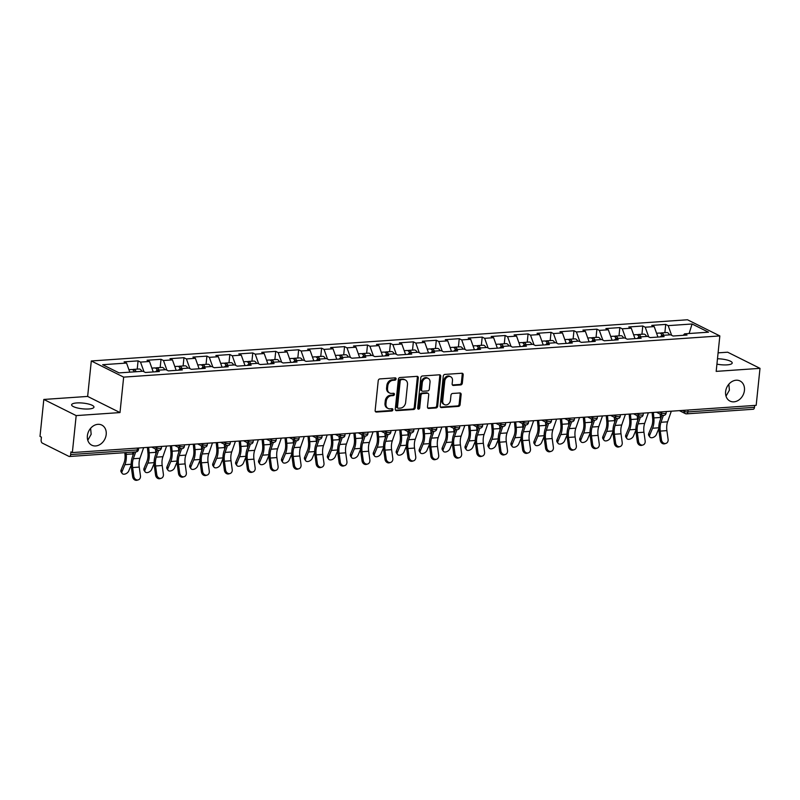 <?xml version="1.0" encoding="UTF-8"?>
<svg xmlns="http://www.w3.org/2000/svg" width="800" height="800" viewBox="0 0 800 800"><rect width="100%" height="100%" fill="white"/><g stroke="black" fill="none" stroke-linecap="round" stroke-linejoin="round"><path stroke-width="1.2" d="M87.78 440.25L91.16 434.29L90.61 428.31M106.2 434.48A11.24 8.99 -63.5 0 1 91.77 445.19A11.24 8.99 -63.5 0 1 87.38 435.78A11.24 8.99 -63.5 0 1 101.81 425.08A11.24 8.99 -63.5 0 1 106.2 434.48M726.01 396.15L729.4 390.19L728.84 384.21M744.44 390.38A11.24 8.99 -63.5 0 1 730.01 401.09A11.24 8.99 -63.5 0 1 725.61 391.68A11.24 8.99 -63.5 0 1 740.04 380.98A11.24 8.99 -63.5 0 1 744.44 390.38M396.07 378.95A1.21 0.96 116.5 0 0 395.18 377.86L379.85 378.92A1.72 1.38 116.5 0 0 378.23 380.67L375.15 410.51A1.72 1.38 116.5 0 0 376.42 412.06L391.76 411.01A1.21 0.96 116.5 0 0 392 408.68L390.01 408.82A5.52 4.41 116.5 0 1 388.1 408.45A5.52 4.41 116.5 0 1 385.94 403.84L386.2 401.35A5.52 4.41 116.5 0 1 391.37 395.73L393.35 395.59A1.21 0.96 116.5 0 0 393.59 393.27L391.61 393.41A5.52 4.41 116.5 0 1 389.69 393.04A5.52 4.41 116.5 0 1 387.53 388.42L387.79 385.94A5.52 4.41 116.5 0 1 392.96 380.32L394.94 380.18A1.21 0.96 116.5 0 0 396.07 378.95M389.69 393.04L388.75 392.57A5.52 4.41 116.5 0 1 386.59 387.95L386.85 385.47A5.52 4.41 116.5 0 1 392.02 379.84L394 379.71A1.21 0.96 116.5 0 0 395.04 377.87M375.41 411.6A1.72 1.38 116.5 0 0 375.48 411.59L390.81 410.53A1.21 0.96 116.5 0 0 391.85 408.69M388.1 408.45L387.15 407.98A5.52 4.41 116.5 0 1 385 403.37L385.26 400.88A5.52 4.41 116.5 0 1 390.42 395.26L392.41 395.12A1.21 0.96 116.5 0 0 393.44 393.28M717.48 358.77A11.24 2.87 -174.1 0 1 732.21 363.01A11.24 2.87 -174.1 0 1 727.07 364.87A11.24 2.87 -174.1 0 1 716.92 364.14M88.83 408.97A11.24 2.87 -174.1 0 1 77.3 407.94A11.24 2.87 -174.1 0 1 71.62 404.8A11.24 2.87 -174.1 0 1 76.76 402.94A11.24 2.87 -174.1 0 1 88.28 403.97A11.24 2.87 -174.1 0 1 93.97 407.11A11.24 2.87 -174.1 0 1 88.83 408.97M460.7 384.93A1.72 1.38 116.5 0 0 462.32 383.17L463.18 374.81A1.72 1.38 116.5 0 0 461.91 373.25L444.87 374.42A1.72 1.38 116.5 0 0 443.26 376.18L440.18 406.01A1.72 1.38 116.5 0 0 441.45 407.57L458.48 406.39A1.72 1.38 116.5 0 0 460.1 404.64L461.14 394.53A1.72 1.38 116.5 0 0 459.87 392.97L452.58 393.47A1.72 1.38 116.5 0 0 450.97 395.23L450.45 400.24A4.61 3.69 116.5 0 1 444.53 404.64A4.61 3.69 116.5 0 1 442.72 400.78L444.75 381.14A4.61 3.69 116.5 0 1 450.67 376.75A4.61 3.69 116.5 0 1 452.48 380.6L452.14 383.88A1.72 1.38 116.5 0 0 453.41 385.44L460.7 384.93L459.76 384.46A1.72 1.38 116.5 0 0 461.37 382.7L462.24 374.33A1.72 1.38 116.5 0 0 461.98 373.24M120 412.57L87.64 396.43L43.82 399.45L76.18 415.6L120 412.57L123.66 377.12L719.84 335.92L716.18 371.38L760 368.35L756.18 405.33L72.35 452.58L70.94 451.87L70.66 454.57L137.28 449.97L137.47 448.08M76.18 415.6L72.35 452.58M418.29 377.91A1.72 1.38 116.5 0 0 417.02 376.35L399.98 377.53A1.72 1.38 116.5 0 0 398.37 379.28L395.28 409.12A1.72 1.38 116.5 0 0 396.56 410.67L413.59 409.5A1.72 1.38 116.5 0 0 415.2 407.74L418.29 377.91L417.34 377.44A1.72 1.38 116.5 0 0 417.08 376.35M422.43 375.98L439.46 374.8A1.72 1.38 116.5 0 1 440.73 376.36L437.65 406.19A1.72 1.38 116.5 0 1 436.04 407.95L428.75 408.45A1.72 1.38 116.5 0 1 427.47 406.89L428.72 394.79A1.72 1.38 116.5 0 0 427.45 393.24L422.62 393.57A1.72 1.38 116.5 0 0 421 395.33L419.7 407.92A1.21 0.96 116.5 0 1 417.68 408.06L420.81 377.73A1.72 1.38 116.5 0 1 422.43 375.98M123.66 377.12L91.31 360.97L687.49 319.77L719.84 335.92M664.87 332.67L665.72 324.41L651.75 325.38L654.21 326.6L657.93 337.06M665.72 324.41L668.18 325.64L692.07 323.99L708.49 332.18L684.59 333.83L687.04 335.05L673.07 336.02L670.62 334.79L661.65 335.41L664.1 336.64L650.13 337.6L647.68 336.38L638.71 337L641.16 338.22L627.19 339.19L624.74 337.96L615.77 338.58L618.22 339.81L604.25 340.77L601.8 339.55L592.83 340.17L595.28 341.39L581.31 342.36L578.86 341.13L569.88 341.75L572.34 342.98L558.37 343.94L555.91 342.72L546.94 343.34L549.4 344.56L535.43 345.53L532.97 344.3L524 344.92L526.45 346.15L512.48 347.11L510.03 345.89L501.06 346.51L503.51 347.73L489.54 348.7L487.09 347.48L478.12 348.09L480.57 349.32L466.6 350.28L464.15 349.06L455.18 349.68L457.63 350.9L443.66 351.87L441.21 350.65L432.24 351.27L434.69 352.49L420.72 353.45L418.27 352.23L409.3 352.85L411.75 354.07L397.78 355.04L395.33 353.82L386.35 354.44L388.81 355.66L374.84 356.62L372.38 355.4L363.41 356.02L365.87 357.24L351.9 358.21L349.44 356.99L340.47 357.61L342.93 358.83L328.95 359.8L326.5 358.57L317.53 359.19L319.98 360.41L306.01 361.38L303.56 360.16L294.59 360.78L297.04 362L283.07 362.97L280.62 361.74L271.65 362.36L274.1 363.59L260.13 364.55L257.68 363.33L248.71 363.95L251.16 365.17L237.19 366.14L234.74 364.91L225.77 365.53L228.22 366.76L214.25 367.72L211.8 366.5L202.83 367.12L205.28 368.34L191.31 369.31L188.85 368.08L179.88 368.7L182.34 369.93L168.37 370.89L165.91 369.67L156.94 370.29L159.4 371.51L145.42 372.48L142.97 371.25L119.08 372.9L102.66 364.71L126.56 363.06L129.8 372.16M137.22 369.13L138.08 360.87L124.11 361.84L126.56 363.06M138.08 360.87L140.53 362.1L149.5 361.48L153.23 371.94M160.17 367.54L161.02 359.29L147.05 360.25L149.5 361.48M161.02 359.29L163.47 360.51L172.44 359.89L176.17 370.35M183.11 365.96L183.96 357.7L169.99 358.67L172.44 359.89M183.96 357.7L186.41 358.93L195.38 358.31L199.11 368.77M206.05 364.37L206.9 356.12L192.93 357.08L195.38 358.31M206.9 356.12L209.35 357.34L218.32 356.72L222.05 367.18M228.99 362.79L229.84 354.53L215.87 355.5L218.32 356.72M229.84 354.53L232.29 355.76L241.27 355.14L244.99 365.6M251.93 361.2L252.78 352.95L238.81 353.91L241.27 355.14M252.78 352.95L255.24 354.17L264.21 353.55L267.93 364.01M274.87 359.62L275.72 351.36L261.75 352.33L264.21 353.55M275.72 351.36L278.18 352.59L287.15 351.97L290.87 362.43M297.81 358.03L298.67 349.78L284.7 350.74L287.15 351.97M298.67 349.78L301.12 351L310.09 350.38L313.81 360.84M320.75 356.45L321.61 348.19L307.64 349.16L310.09 350.38M321.61 348.19L324.06 349.41L333.03 348.8L336.75 359.26M343.69 354.86L344.55 346.61L330.58 347.57L333.03 348.8M344.55 346.61L347 347.83L355.97 347.21L359.7 357.67M366.64 353.28L367.49 345.02L353.52 345.99L355.97 347.21M367.49 345.02L369.94 346.24L378.91 345.62L382.64 356.09M389.58 351.69L390.43 343.44L376.46 344.4L378.91 345.62M390.43 343.44L392.88 344.66L401.85 344.04L405.58 354.5M412.52 350.11L413.37 341.85L399.4 342.82L401.85 344.04M413.37 341.85L415.82 343.07L424.79 342.45L428.52 352.92M435.46 348.52L436.31 340.27L422.34 341.23L424.79 342.45M436.31 340.27L438.77 341.49L447.74 340.87L451.46 351.33M458.4 346.94L459.25 338.68L445.28 339.65L447.74 340.87M459.25 338.68L461.71 339.9L470.68 339.28L474.4 349.75M481.34 345.35L482.2 337.09L468.22 338.06L470.68 339.28M482.2 337.09L484.65 338.32L493.62 337.7L497.34 348.16M504.28 343.77L505.14 335.51L491.17 336.47L493.62 337.7M505.14 335.51L507.59 336.73L516.56 336.11L520.28 346.57M527.22 342.18L528.08 333.92L514.11 334.89L516.56 336.11M528.08 333.92L530.53 335.15L539.5 334.53L543.23 344.99M550.17 340.6L551.02 332.34L537.05 333.3L539.5 334.53M551.02 332.34L553.47 333.56L562.44 332.94L566.17 343.4M573.11 339.01L573.96 330.75L559.99 331.72L562.44 332.94M573.96 330.75L576.41 331.98L585.38 331.36L589.11 341.82M596.05 337.43L596.9 329.17L582.93 330.13L585.38 331.36M596.9 329.17L599.35 330.39L608.32 329.77L612.05 340.23M618.99 335.84L619.84 327.58L605.87 328.55L608.32 329.77M619.84 327.58L622.29 328.81L631.27 328.19L634.99 338.65M641.93 334.26L642.78 326L628.81 326.96L631.27 328.19M642.78 326L645.24 327.22L654.21 326.6M660.28 336.9L661.65 335.41M645.24 327.22L648.67 336.88M637.34 338.49L638.71 337M622.29 328.81L625.73 338.46M614.4 340.07L615.77 338.58M599.35 330.39L602.79 340.05M591.46 341.66L592.83 340.17M576.41 331.98L579.85 341.63M568.52 343.24L569.88 341.75M553.47 333.56L556.91 343.22M545.58 344.83L546.94 343.34M530.53 335.15L533.97 344.8M522.64 346.41L524 344.92M507.59 336.73L511.03 346.39M499.7 348L501.06 346.51M484.65 338.32L488.08 347.97M476.75 349.58L478.12 348.09M461.71 339.9L465.14 349.56M453.81 351.17L455.18 349.68M438.77 341.49L442.2 351.14M430.87 352.75L432.24 351.27M415.82 343.07L419.26 352.73M407.93 354.34L409.3 352.85M392.88 344.66L396.32 354.31M384.99 355.92L386.35 354.44M369.94 346.24L373.38 355.9M362.05 357.51L363.41 356.02M347 347.83L350.44 357.48M339.11 359.09L340.47 357.61M324.06 349.41L327.5 359.07M316.17 360.68L317.53 359.19M301.12 351L304.55 360.65M293.22 362.26L294.59 360.78M278.18 352.59L281.61 362.24M270.28 363.85L271.65 362.36M255.24 354.17L258.67 363.82M247.34 365.43L248.71 363.95M232.29 355.76L235.73 365.41M224.4 367.02L225.77 365.53M209.35 357.34L212.79 366.99M201.46 368.6L202.83 367.12M186.41 358.93L189.85 368.58M178.52 370.19L179.88 368.7M163.47 360.51L166.91 370.16M155.58 371.77L156.94 370.29M140.53 362.1L143.97 371.75M43.82 399.45L40 436.43L41.41 437.14L41.14 439.84A2.63 1.43 -94 0 0 42.29 443.08L68.98 456.4A2.63 1.43 -94 0 0 69.43 456.5A2.63 1.43 -94 0 0 70.66 454.57M760 368.35L727.65 352.2L718.09 352.86M754.68 405.43L754.48 407.32A2.63 1.43 86 0 1 753.25 409.25L686.63 413.85A2.63 1.43 86 0 0 687.87 411.93L754.48 407.32M87.64 396.43L91.31 360.97M683.22 335.32L684.59 333.83M668.18 325.64L671.61 335.29M692.07 323.99L689.12 333.52M395.55 410.21A1.72 1.38 116.5 0 0 395.61 410.2L412.65 409.03A1.72 1.38 116.5 0 0 414.26 407.27L417.34 377.44M401.33 379.74A1.21 0.96 116.5 0 0 400.2 380.97L397.49 407.15A1.21 0.96 116.5 0 0 398.38 408.24L400.48 408.1A5.52 4.41 116.5 0 0 405.64 402.48L407.49 384.58A5.52 4.41 116.5 0 0 405.34 379.96A5.52 4.41 116.5 0 0 403.42 379.59L400.39 379.27A1.21 0.96 116.5 0 0 399.26 380.5L400.2 380.97M397.97 408.16L397.02 407.69A1.21 0.96 116.5 0 1 396.55 406.68L399.26 380.5M405.34 379.96L404.39 379.49A5.52 4.41 116.5 0 0 402.48 379.12L403.42 379.59M400.39 379.27L402.48 379.12M427.74 407.98A1.72 1.38 116.5 0 0 427.8 407.98L435.09 407.47A1.72 1.38 116.5 0 0 436.71 405.72L439.79 375.89A1.72 1.38 116.5 0 0 439.53 374.8M428.05 393.35L427.11 392.88A1.72 1.38 116.5 0 0 426.51 392.76L421.67 393.1A1.72 1.38 116.5 0 0 420.06 394.86L418.76 407.45L419.7 407.92M417.77 408.66A1.21 0.96 116.5 0 0 418.76 407.45M430.02 382.24A4.61 3.69 116.5 0 0 428.22 378.38A4.61 3.69 116.5 0 0 422.3 382.77L421.58 389.69A1.72 1.38 116.5 0 0 422.86 391.25L427.69 390.92A1.72 1.38 116.5 0 0 429.31 389.16L430.02 382.24M428.22 378.38L427.28 377.91A4.61 3.69 116.5 0 0 421.36 382.3L422.3 382.77M422.26 391.13L421.32 390.66A1.72 1.38 116.5 0 1 420.64 389.22L421.36 382.3M452.4 384.97A1.72 1.38 116.5 0 0 452.47 384.96L459.76 384.46M450.67 376.75L449.73 376.28A4.61 3.69 116.5 0 0 443.81 380.67L444.75 381.14M444.53 404.64L443.58 404.17A4.61 3.69 116.5 0 1 441.78 400.31L443.81 380.67M440.44 407.1A1.72 1.38 116.5 0 0 440.51 407.1L457.54 405.92A1.72 1.38 116.5 0 0 459.15 404.17L460.2 394.06A1.72 1.38 116.5 0 0 459.94 392.97M126.05 452.58L126.22 454.38A14.05 7.63 86 0 1 126.21 459.34A14.05 7.63 86 0 1 124.92 464.68L122.11 471.43A3.95 2.44 145.5 0 0 122.17 473.44L121.15 471.96A3.95 2.44 -34.5 0 1 121.1 469.95L123.91 463.2A11.76 6.39 -94 0 0 124.99 458.73A11.76 6.39 -94 0 0 124.99 454.57L124.81 452.67M122.17 473.44A3.95 2.44 145.5 0 0 125.49 473.9A3.95 2.44 145.5 0 0 128.73 470.97L131.19 465.07M128.92 369.7L131.65 369.51A5.79 3.15 86 0 1 134.41 371.84M132.55 369.69A5.79 3.15 86 0 1 133.41 369.39A5.79 3.15 86 0 1 136.18 371.72M133.41 369.39L139.08 369A5.79 3.15 86 0 1 141.84 371.33M132.67 452.13L132.84 453.92A14.05 7.63 86 0 1 132.94 455.47M138.3 479.86L137.09 480.23A3.95 3.29 -107 0 1 132.63 476.68L133.83 476.31A3.95 3.29 73 0 0 138.3 479.86A3.95 3.29 73 0 0 140.45 475.85L139.24 467.09A11.76 6.39 86 0 1 139.15 462.04A11.76 6.39 86 0 1 139.96 458.28L143.66 447.65M133.83 476.31L132.63 467.55A11.76 6.39 86 0 1 132.53 462.5A11.76 6.39 86 0 1 133.34 458.74L135.71 451.92M134.14 452.02L132.27 457.4A14.05 7.63 -94 0 0 131.31 461.88A14.05 7.63 -94 0 0 131.42 467.92L132.63 476.68M148.64 447.31L149.16 452.8A14.05 7.63 86 0 1 149.15 457.76A14.05 7.63 86 0 1 147.86 463.09L145.05 469.84A3.95 2.44 145.5 0 0 145.11 471.85L144.09 470.37A3.95 2.44 -34.5 0 1 144.04 468.36L146.85 461.61A11.76 6.39 -94 0 0 147.93 457.14A11.76 6.39 -94 0 0 147.94 452.99L147.4 447.39M145.11 471.85A3.95 2.44 145.5 0 0 148.43 472.31A3.95 2.44 145.5 0 0 151.67 469.39L154.13 463.49M151.87 368.12L154.59 367.93A5.79 3.15 86 0 1 157.35 370.26M155.49 368.1A5.79 3.15 86 0 1 156.36 367.81A5.79 3.15 86 0 1 159.12 370.14M156.36 367.81L162.02 367.42A5.79 3.15 86 0 1 164.78 369.75M155.46 448.95L155.78 452.34A14.05 7.63 86 0 1 155.88 453.88M171.58 445.72L172.11 451.21A14.05 7.63 86 0 1 172.09 456.17A14.05 7.63 86 0 1 170.81 461.51L167.99 468.26A3.95 2.44 145.5 0 0 168.05 470.27L167.03 468.79A3.95 2.44 -34.5 0 1 166.98 466.78L169.79 460.03A11.76 6.39 -94 0 0 170.87 455.56A11.76 6.39 -94 0 0 170.88 451.4L170.34 445.81M168.05 470.27A3.95 2.44 145.5 0 0 171.37 470.73A3.95 2.44 145.5 0 0 174.61 467.8L177.07 461.9M174.81 366.53L177.53 366.34A5.79 3.15 86 0 1 180.29 368.67M178.43 366.52A5.79 3.15 86 0 1 179.3 366.22A5.79 3.15 86 0 1 182.06 368.55M179.3 366.22L184.96 365.83A5.79 3.15 86 0 1 187.72 368.16M178.4 447.37L178.72 450.75A14.05 7.63 86 0 1 178.82 452.3M194.52 444.14L195.05 449.62A14.05 7.63 86 0 1 195.03 454.59A14.05 7.63 86 0 1 193.75 459.92L190.94 466.67A3.95 2.44 145.5 0 0 190.99 468.68L189.97 467.2A3.95 2.44 -34.5 0 1 189.92 465.19L192.73 458.44A11.76 6.39 -94 0 0 193.81 453.97A11.76 6.39 -94 0 0 193.82 449.82L193.29 444.22M190.99 468.68A3.95 2.44 145.5 0 0 194.32 469.14A3.95 2.44 145.5 0 0 197.55 466.22L200.01 460.32M197.75 364.95L200.47 364.76A5.79 3.15 86 0 1 203.23 367.09M201.37 364.93A5.79 3.15 86 0 1 202.24 364.64A5.79 3.15 86 0 1 205 366.97M202.24 364.64L207.9 364.25A5.79 3.15 86 0 1 210.66 366.58M201.34 445.78L201.66 449.17A14.05 7.63 86 0 1 201.76 450.71M217.46 442.55L217.99 448.04A14.05 7.63 86 0 1 217.98 453A14.05 7.63 86 0 1 216.69 458.34L213.88 465.09A3.95 2.44 145.5 0 0 213.93 467.1L212.91 465.62A3.95 2.44 -34.5 0 1 212.86 463.61L215.67 456.86A11.76 6.39 -94 0 0 216.75 452.39A11.76 6.39 -94 0 0 216.76 448.23L216.23 442.64M213.93 467.1A3.95 2.44 145.5 0 0 217.26 467.56A3.95 2.44 145.5 0 0 220.49 464.63L222.95 458.73M220.69 363.36L223.41 363.17A5.79 3.15 86 0 1 226.18 365.5M224.31 363.35A5.79 3.15 86 0 1 225.18 363.05A5.79 3.15 86 0 1 227.94 365.38M225.18 363.05L230.84 362.66A5.79 3.15 86 0 1 233.6 364.99M224.28 444.2L224.61 447.58A14.05 7.63 86 0 1 224.71 449.13M240.41 440.97L240.93 446.45A14.05 7.63 86 0 1 240.92 451.42A14.05 7.63 86 0 1 239.63 456.75L236.82 463.5A3.95 2.44 145.5 0 0 236.87 465.51L235.85 464.03A3.95 2.44 -34.5 0 1 235.8 462.02L238.61 455.27A11.76 6.39 -94 0 0 239.69 450.8A11.76 6.39 -94 0 0 239.7 446.65L239.17 441.05M236.87 465.51A3.95 2.44 145.5 0 0 240.2 465.97A3.95 2.44 145.5 0 0 243.44 463.04L245.89 457.15M243.63 361.78L246.36 361.59A5.79 3.15 86 0 1 249.12 363.92M247.25 361.76A5.79 3.15 86 0 1 248.12 361.47A5.79 3.15 86 0 1 250.88 363.8M248.12 361.47L253.78 361.08A5.79 3.15 86 0 1 256.54 363.41M247.22 442.61L247.55 446A14.05 7.63 86 0 1 247.65 447.54M161.24 478.27L160.03 478.64A3.95 3.29 -107 0 1 155.57 475.09L156.78 474.72A3.95 3.29 73 0 0 161.24 478.27A3.95 3.29 73 0 0 163.39 474.26L162.19 465.51A11.76 6.39 86 0 1 162.09 460.45A11.76 6.39 86 0 1 162.9 456.7L166.6 446.07M156.78 474.72L155.57 465.97A11.76 6.39 86 0 1 155.47 460.91A11.76 6.39 86 0 1 156.28 457.15L158.66 450.31M157.28 449.86L155.21 455.81A14.05 7.63 -94 0 0 154.25 460.3A14.05 7.63 -94 0 0 154.36 466.33L155.57 475.09M184.18 476.69L182.97 477.05A3.95 3.29 -107 0 1 178.51 473.51L179.72 473.14A3.95 3.29 73 0 0 184.18 476.69A3.95 3.29 73 0 0 186.34 472.68L185.13 463.92A11.76 6.39 86 0 1 185.03 458.87A11.76 6.39 86 0 1 185.84 455.11L189.54 444.48M179.72 473.14L178.51 464.38A11.76 6.39 86 0 1 178.41 459.33A11.76 6.39 86 0 1 179.22 455.57L181.6 448.72M180.22 448.28L178.15 454.23A14.05 7.63 -94 0 0 177.19 458.71A14.05 7.63 -94 0 0 177.3 464.75L178.51 473.51M207.12 475.1L205.91 475.47A3.95 3.29 -107 0 1 201.45 471.92L202.66 471.55A3.95 3.29 73 0 0 207.12 475.1A3.95 3.29 73 0 0 209.28 471.09L208.07 462.34A11.76 6.39 86 0 1 207.97 457.28A11.76 6.39 86 0 1 208.78 453.53L212.48 442.9M202.66 471.55L201.45 462.8A11.76 6.39 86 0 1 201.35 457.74A11.76 6.39 86 0 1 202.16 453.98L204.55 447.14M203.16 446.69L201.09 452.64A14.05 7.63 -94 0 0 200.13 457.13A14.05 7.63 -94 0 0 200.24 463.16L201.45 471.92M230.06 473.52L228.85 473.88A3.95 3.29 -107 0 1 224.39 470.33L225.6 469.97A3.95 3.29 73 0 0 230.06 473.52A3.95 3.29 73 0 0 232.22 469.51L231.01 460.75A11.76 6.39 86 0 1 230.91 455.7A11.76 6.39 86 0 1 231.72 451.94L235.42 441.31M225.6 469.97L224.39 461.21A11.76 6.39 86 0 1 224.3 456.16A11.76 6.39 86 0 1 225.1 452.4L227.49 445.55M226.11 445.11L224.03 451.06A14.05 7.63 -94 0 0 223.07 455.54A14.05 7.63 -94 0 0 223.18 461.58L224.39 470.33M253 471.93L251.8 472.3A3.95 3.29 -107 0 1 247.33 468.75L248.54 468.38A3.95 3.29 73 0 0 253 471.93A3.95 3.29 73 0 0 255.16 467.92L253.95 459.17A11.76 6.39 86 0 1 253.86 454.11A11.76 6.39 86 0 1 254.66 450.36L258.36 439.73M248.54 468.38L247.33 459.62A11.76 6.39 86 0 1 247.24 454.57A11.76 6.39 86 0 1 248.05 450.81L250.43 443.97M249.05 443.52L246.98 449.47A14.05 7.63 -94 0 0 246.01 453.96A14.05 7.63 -94 0 0 246.12 459.99L247.33 468.75M263.35 439.38L263.87 444.87A14.05 7.63 86 0 1 263.86 449.83A14.05 7.63 86 0 1 262.57 455.17L259.76 461.92A3.95 2.44 145.5 0 0 259.81 463.93L258.8 462.45A3.95 2.44 -34.5 0 1 258.74 460.44L261.55 453.69A11.76 6.39 -94 0 0 262.63 449.22A11.76 6.39 -94 0 0 262.64 445.06L262.11 439.47M259.81 463.93A3.95 2.44 145.5 0 0 263.14 464.39A3.95 2.44 145.5 0 0 266.38 461.46L268.83 455.56M266.57 360.19L269.3 360A5.79 3.15 86 0 1 272.06 362.33M270.19 360.18A5.79 3.15 86 0 1 271.06 359.88A5.79 3.15 86 0 1 273.82 362.21M271.06 359.88L276.72 359.49A5.79 3.15 86 0 1 279.48 361.82M270.17 441.03L270.49 444.41A14.05 7.63 86 0 1 270.59 445.96M275.94 470.35L274.74 470.71A3.95 3.29 -107 0 1 270.27 467.16L271.48 466.8A3.95 3.29 73 0 0 275.94 470.35A3.95 3.29 73 0 0 278.1 466.34L276.89 457.58A11.76 6.39 86 0 1 276.8 452.53A11.76 6.39 86 0 1 277.6 448.77L281.3 438.14M271.48 466.8L270.27 458.04A11.76 6.39 86 0 1 270.18 452.99A11.76 6.39 86 0 1 270.99 449.23L273.37 442.38M271.99 441.94L269.92 447.89A14.05 7.63 -94 0 0 268.95 452.37A14.05 7.63 -94 0 0 269.07 458.41L270.27 467.16M286.29 437.8L286.81 443.28A14.05 7.63 86 0 1 286.8 448.25A14.05 7.63 86 0 1 285.51 453.58L282.7 460.33A3.95 2.44 145.5 0 0 282.75 462.34L281.74 460.86A3.95 2.44 -34.5 0 1 281.68 458.85L284.49 452.1A11.76 6.39 -94 0 0 285.57 447.63A11.76 6.39 -94 0 0 285.58 443.48L285.05 437.88M282.75 462.34A3.95 2.44 145.5 0 0 286.08 462.8A3.95 2.44 145.5 0 0 289.32 459.87L291.77 453.98M289.51 358.61L292.24 358.42A5.79 3.15 86 0 1 295 360.75M293.14 358.59A5.79 3.15 86 0 1 294 358.3A5.79 3.15 86 0 1 296.76 360.63M294 358.3L299.66 357.91A5.79 3.15 86 0 1 302.43 360.23M293.11 439.44L293.43 442.83A14.05 7.63 86 0 1 293.53 444.37M298.89 468.76L297.68 469.13A3.95 3.29 -107 0 1 293.22 465.58L294.42 465.21A3.95 3.29 73 0 0 298.89 468.76A3.95 3.29 73 0 0 301.04 464.75L299.83 456A11.76 6.39 86 0 1 299.74 450.94A11.76 6.39 86 0 1 300.55 447.19L304.25 436.56M294.42 465.21L293.21 456.45A11.76 6.39 86 0 1 293.12 451.4A11.76 6.39 86 0 1 293.93 447.64L296.31 440.8M294.93 440.35L292.86 446.3A14.05 7.63 -94 0 0 291.89 450.79A14.05 7.63 -94 0 0 292.01 456.82L293.22 465.58M309.23 436.21L309.75 441.7A14.05 7.63 86 0 1 309.74 446.66A14.05 7.63 86 0 1 308.45 452L305.64 458.75A3.95 2.44 145.5 0 0 305.69 460.76L304.68 459.28A3.95 2.44 -34.5 0 1 304.62 457.27L307.44 450.52A11.76 6.39 -94 0 0 308.51 446.05A11.76 6.39 -94 0 0 308.52 441.89L307.99 436.3M305.69 460.76A3.95 2.44 145.5 0 0 309.02 461.22A3.95 2.44 145.5 0 0 312.26 458.29L314.72 452.39M312.45 357.02L315.18 356.83A5.79 3.15 86 0 1 317.94 359.16M316.08 357.01A5.79 3.15 86 0 1 316.94 356.71A5.79 3.15 86 0 1 319.71 359.04M316.94 356.71L322.61 356.32A5.79 3.15 86 0 1 325.37 358.65M316.05 437.86L316.37 441.24A14.05 7.63 86 0 1 316.47 442.79M321.83 467.18L320.62 467.54A3.95 3.29 -107 0 1 316.16 463.99L317.36 463.63A3.95 3.29 73 0 0 321.83 467.18A3.95 3.29 73 0 0 323.98 463.17L322.77 454.41A11.76 6.39 86 0 1 322.68 449.36A11.76 6.39 86 0 1 323.49 445.6L327.19 434.97M317.36 463.63L316.16 454.87A11.76 6.39 86 0 1 316.06 449.81A11.76 6.39 86 0 1 316.87 446.06L319.25 439.21M317.87 438.77L315.8 444.72A14.05 7.63 -94 0 0 314.83 449.2A14.05 7.63 -94 0 0 314.95 455.24L316.16 463.99M332.17 434.63L332.69 440.11A14.05 7.63 86 0 1 332.68 445.08A14.05 7.63 86 0 1 331.39 450.41L328.58 457.16A3.95 2.44 145.5 0 0 328.64 459.17L327.62 457.69A3.95 2.44 -34.5 0 1 327.57 455.68L330.38 448.93A11.76 6.39 -94 0 0 331.46 444.46A11.76 6.39 -94 0 0 331.47 440.31L330.93 434.71M328.64 459.17A3.95 2.44 145.5 0 0 331.96 459.63A3.95 2.44 145.5 0 0 335.2 456.7L337.66 450.81M335.39 355.44L338.12 355.25A5.79 3.15 86 0 1 340.88 357.58M339.02 355.42A5.79 3.15 86 0 1 339.88 355.13A5.79 3.15 86 0 1 342.65 357.46M339.88 355.13L345.55 354.74A5.79 3.15 86 0 1 348.31 357.06M338.99 436.27L339.31 439.66A14.05 7.63 86 0 1 339.41 441.2M344.77 465.59L343.56 465.96A3.95 3.29 -107 0 1 339.1 462.41L340.31 462.04A3.95 3.29 73 0 0 344.77 465.59A3.95 3.29 73 0 0 346.92 461.58L345.71 452.83A11.76 6.39 86 0 1 345.62 447.77A11.76 6.39 86 0 1 346.43 444.02L350.13 433.39M340.31 462.04L339.1 453.28A11.76 6.39 86 0 1 339 448.23A11.76 6.39 86 0 1 339.81 444.47L342.19 437.63M340.81 437.18L338.74 443.13A14.05 7.63 -94 0 0 337.78 447.62A14.05 7.63 -94 0 0 337.89 453.65L339.1 462.41M355.11 433.04L355.63 438.53A14.05 7.63 86 0 1 355.62 443.49A14.05 7.63 86 0 1 354.33 448.83L351.52 455.58A3.95 2.44 145.5 0 0 351.58 457.59L350.56 456.11A3.95 2.44 -34.5 0 1 350.51 454.1L353.32 447.35A11.76 6.39 -94 0 0 354.4 442.88A11.76 6.39 -94 0 0 354.41 438.72L353.87 433.13M351.58 457.59A3.95 2.44 145.5 0 0 354.9 458.05A3.95 2.44 145.5 0 0 358.14 455.12L360.6 449.22M358.34 353.85L361.06 353.66A5.79 3.15 86 0 1 363.82 355.99M361.96 353.84A5.79 3.15 86 0 1 362.83 353.54A5.79 3.15 86 0 1 365.59 355.87M362.83 353.54L368.49 353.15A5.79 3.15 86 0 1 371.25 355.48M361.93 434.69L362.25 438.07A14.05 7.63 86 0 1 362.35 439.62M367.71 464L366.5 464.37A3.95 3.29 -107 0 1 362.04 460.82L363.25 460.46A3.95 3.29 73 0 0 367.71 464A3.95 3.29 73 0 0 369.86 460L368.66 451.24A11.76 6.39 86 0 1 368.56 446.19A11.76 6.39 86 0 1 369.37 442.43L373.07 431.8M363.25 460.46L362.04 451.7A11.76 6.39 86 0 1 361.94 446.64A11.76 6.39 86 0 1 362.75 442.89L365.13 436.04M363.75 435.6L361.68 441.55A14.05 7.63 -94 0 0 360.72 446.03A14.05 7.63 -94 0 0 360.83 452.07L362.04 460.82M378.05 431.46L378.58 436.94A14.05 7.63 86 0 1 378.56 441.91A14.05 7.63 86 0 1 377.28 447.24L374.47 453.99A3.95 2.44 145.5 0 0 374.52 456L373.5 454.52A3.95 2.44 -34.5 0 1 373.45 452.51L376.26 445.76A11.76 6.39 -94 0 0 377.34 441.29A11.76 6.39 -94 0 0 377.35 437.14L376.81 431.54M374.52 456A3.95 2.44 145.5 0 0 377.85 456.46A3.95 2.44 145.5 0 0 381.08 453.53L383.54 447.64M381.28 352.27L384 352.08A5.79 3.15 86 0 1 386.76 354.41M384.9 352.25A5.79 3.15 86 0 1 385.77 351.96A5.79 3.15 86 0 1 388.53 354.29M385.77 351.96L391.43 351.56A5.79 3.15 86 0 1 394.19 353.89M384.87 433.1L385.19 436.49A14.05 7.63 86 0 1 385.29 438.03M390.65 462.42L389.44 462.79A3.95 3.29 -107 0 1 384.98 459.24L386.19 458.87A3.95 3.29 73 0 0 390.65 462.42A3.95 3.29 73 0 0 392.81 458.41L391.6 449.66A11.76 6.39 86 0 1 391.5 444.6A11.76 6.39 86 0 1 392.31 440.84L396.01 430.22M386.19 458.87L384.98 450.11A11.76 6.39 86 0 1 384.88 445.06A11.76 6.39 86 0 1 385.69 441.3L388.08 434.46M386.69 434.01L384.62 439.96A14.05 7.63 -94 0 0 383.66 444.45A14.05 7.63 -94 0 0 383.77 450.48L384.98 459.24M400.99 429.87L401.52 435.36A14.05 7.63 86 0 1 401.51 440.32A14.05 7.63 86 0 1 400.22 445.66L397.41 452.41A3.95 2.44 145.5 0 0 397.46 454.42L396.44 452.94A3.95 2.44 -34.5 0 1 396.39 450.93L399.2 444.18A11.76 6.39 -94 0 0 400.28 439.71A11.76 6.39 -94 0 0 400.29 435.55L399.76 429.96M397.46 454.42A3.95 2.44 145.5 0 0 400.79 454.88A3.95 2.44 145.5 0 0 404.02 451.95L406.48 446.05M404.22 350.68L406.94 350.49A5.79 3.15 86 0 1 409.71 352.82M407.84 350.66A5.79 3.15 86 0 1 408.71 350.37A5.79 3.15 86 0 1 411.47 352.7M408.71 350.37L414.37 349.98A5.79 3.15 86 0 1 417.13 352.31M407.81 431.52L408.14 434.9A14.05 7.63 86 0 1 408.24 436.45M413.59 460.83L412.38 461.2A3.95 3.29 -107 0 1 407.92 457.65L409.13 457.28A3.95 3.29 73 0 0 413.59 460.83A3.95 3.29 73 0 0 415.75 456.83L414.54 448.07A11.76 6.39 86 0 1 414.44 443.02A11.76 6.39 86 0 1 415.25 439.26L418.95 428.63M409.13 457.28L407.92 448.53A11.76 6.39 86 0 1 407.83 443.47A11.76 6.39 86 0 1 408.63 439.72L411.02 432.87M409.64 432.43L407.56 438.38A14.05 7.63 -94 0 0 406.6 442.86A14.05 7.63 -94 0 0 406.71 448.9L407.92 457.65M423.94 428.29L424.46 433.77A14.05 7.63 86 0 1 424.45 438.74A14.05 7.63 86 0 1 423.16 444.07L420.35 450.82A3.95 2.44 145.5 0 0 420.4 452.83L419.38 451.35A3.95 2.44 -34.5 0 1 419.33 449.34L422.14 442.59A11.76 6.39 -94 0 0 423.22 438.12A11.76 6.39 -94 0 0 423.23 433.97L422.7 428.37M420.4 452.83A3.95 2.44 145.5 0 0 423.73 453.29A3.95 2.44 145.5 0 0 426.97 450.36L429.42 444.47M427.16 349.1L429.88 348.91A5.79 3.15 86 0 1 432.65 351.24M430.78 349.08A5.79 3.15 86 0 1 431.65 348.79A5.79 3.15 86 0 1 434.41 351.11M431.65 348.79L437.31 348.39A5.79 3.15 86 0 1 440.07 350.72M430.75 429.93L431.08 433.32A14.05 7.63 86 0 1 431.18 434.86M436.53 459.25L435.33 459.62A3.95 3.29 -107 0 1 430.86 456.07L432.07 455.7A3.95 3.29 73 0 0 436.53 459.25A3.95 3.29 73 0 0 438.69 455.24L437.48 446.49A11.76 6.39 86 0 1 437.38 441.43A11.76 6.39 86 0 1 438.19 437.67L441.89 427.04M432.07 455.7L430.86 446.94A11.76 6.39 86 0 1 430.77 441.89A11.76 6.39 86 0 1 431.57 438.13L433.96 431.29M432.58 430.84L430.51 436.79A14.05 7.63 -94 0 0 429.54 441.28A14.05 7.63 -94 0 0 429.65 447.31L430.86 456.07M446.88 426.7L447.4 432.19A14.05 7.63 86 0 1 447.39 437.15A14.05 7.63 86 0 1 446.1 442.49L443.29 449.24A3.95 2.44 145.5 0 0 443.34 451.25L442.33 449.77A3.95 2.44 -34.5 0 1 442.27 447.76L445.08 441.01A11.76 6.39 -94 0 0 446.16 436.54A11.76 6.39 -94 0 0 446.17 432.38L445.64 426.79M443.34 451.25A3.95 2.44 145.5 0 0 446.67 451.71A3.95 2.44 145.5 0 0 449.91 448.78L452.36 442.88M450.1 347.51L452.83 347.32A5.79 3.15 86 0 1 455.59 349.65M453.72 347.49A5.79 3.15 86 0 1 454.59 347.2A5.79 3.15 86 0 1 457.35 349.53M454.59 347.2L460.25 346.81A5.79 3.15 86 0 1 463.01 349.14M453.69 428.35L454.02 431.73A14.05 7.63 86 0 1 454.12 433.28M459.47 457.66L458.27 458.03A3.95 3.29 -107 0 1 453.8 454.48L455.01 454.11A3.95 3.29 73 0 0 459.47 457.66A3.95 3.29 73 0 0 461.63 453.66L460.42 444.9A11.76 6.39 86 0 1 460.33 439.85A11.76 6.39 86 0 1 461.13 436.09L464.83 425.46M455.01 454.11L453.8 445.36A11.76 6.39 86 0 1 453.71 440.3A11.76 6.39 86 0 1 454.52 436.55L456.9 429.7M455.52 429.26L453.45 435.21A14.05 7.63 -94 0 0 452.48 439.69A14.05 7.63 -94 0 0 452.6 445.73L453.8 454.48M469.82 425.12L470.34 430.6A14.05 7.63 86 0 1 470.33 435.56A14.05 7.63 86 0 1 469.04 440.9L466.23 447.65A3.95 2.44 145.5 0 0 466.28 449.66L465.27 448.18A3.95 2.44 -34.5 0 1 465.21 446.17L468.02 439.42A11.76 6.39 -94 0 0 469.1 434.95A11.76 6.39 -94 0 0 469.11 430.8L468.58 425.2M466.28 449.66A3.95 2.44 145.5 0 0 469.61 450.12A3.95 2.44 145.5 0 0 472.85 447.19L475.3 441.29M473.04 345.93L475.77 345.74A5.79 3.15 86 0 1 478.53 348.07M476.67 345.91A5.79 3.15 86 0 1 477.53 345.62A5.79 3.15 86 0 1 480.29 347.94M477.53 345.62L483.19 345.22A5.79 3.15 86 0 1 485.96 347.55M476.64 426.76L476.96 430.15A14.05 7.63 86 0 1 477.06 431.69M482.42 456.08L481.21 456.45A3.95 3.29 -107 0 1 476.75 452.9L477.95 452.53A3.95 3.29 73 0 0 482.42 456.08A3.95 3.29 73 0 0 484.57 452.07L483.36 443.32A11.76 6.39 86 0 1 483.27 438.26A11.76 6.39 86 0 1 484.07 434.5L487.78 423.87M477.95 452.53L476.74 443.77A11.76 6.39 86 0 1 476.65 438.72A11.76 6.39 86 0 1 477.46 434.96L479.84 428.12M478.46 427.67L476.39 433.62A14.05 7.63 -94 0 0 475.42 438.11A14.05 7.63 -94 0 0 475.54 444.14L476.75 452.9M492.76 423.53L493.28 429.02A14.05 7.63 86 0 1 493.27 433.98A14.05 7.63 86 0 1 491.98 439.32L489.17 446.07A3.95 2.44 145.5 0 0 489.22 448.07L488.21 446.6A3.95 2.44 -34.5 0 1 488.15 444.59L490.97 437.84A11.76 6.39 -94 0 0 492.04 433.37A11.76 6.39 -94 0 0 492.05 429.21L491.52 423.62M489.22 448.07A3.95 2.44 145.5 0 0 492.55 448.54A3.95 2.44 145.5 0 0 495.79 445.61L498.24 439.71M495.98 344.34L498.71 344.15A5.79 3.15 86 0 1 501.47 346.48M499.61 344.32A5.79 3.15 86 0 1 500.47 344.03A5.79 3.15 86 0 1 503.24 346.36M500.47 344.03L506.13 343.64A5.79 3.15 86 0 1 508.9 345.97M499.58 425.18L499.9 428.56A14.05 7.63 86 0 1 500 430.11M505.36 454.49L504.15 454.86A3.95 3.29 -107 0 1 499.69 451.31L500.89 450.94A3.95 3.29 73 0 0 505.36 454.49A3.95 3.29 73 0 0 507.51 450.49L506.3 441.73A11.76 6.39 86 0 1 506.21 436.68A11.76 6.39 86 0 1 507.02 432.92L510.72 422.29M500.89 450.94L499.69 442.19A11.76 6.39 86 0 1 499.59 437.13A11.76 6.39 86 0 1 500.4 433.38L502.78 426.53M501.4 426.09L499.33 432.04A14.05 7.63 -94 0 0 498.36 436.52A14.05 7.63 -94 0 0 498.48 442.56L499.69 451.31M515.7 421.94L516.22 427.43A14.05 7.63 86 0 1 516.21 432.39A14.05 7.63 86 0 1 514.92 437.73L512.11 444.48A3.95 2.44 145.5 0 0 512.17 446.49L511.15 445.01A3.95 2.44 -34.5 0 1 511.1 443L513.91 436.25A11.76 6.39 -94 0 0 514.99 431.78A11.76 6.39 -94 0 0 515 427.63L514.46 422.03M512.17 446.49A3.95 2.44 145.5 0 0 515.49 446.95A3.95 2.44 145.5 0 0 518.73 444.02L521.19 438.12M518.92 342.76L521.65 342.57A5.79 3.15 86 0 1 524.41 344.9M522.55 342.74A5.79 3.15 86 0 1 523.41 342.45A5.79 3.15 86 0 1 526.18 344.77M523.41 342.45L529.08 342.05A5.79 3.15 86 0 1 531.84 344.38M522.52 423.59L522.84 426.98A14.05 7.63 86 0 1 522.94 428.52M528.3 452.91L527.09 453.28A3.95 3.29 -107 0 1 522.63 449.73L523.84 449.36A3.95 3.29 73 0 0 528.3 452.91A3.95 3.29 73 0 0 530.45 448.9L529.24 440.15A11.76 6.39 86 0 1 529.15 435.09A11.76 6.39 86 0 1 529.96 431.33L533.66 420.7M523.84 449.36L522.63 440.6A11.76 6.39 86 0 1 522.53 435.55A11.76 6.39 86 0 1 523.34 431.79L525.72 424.95M524.34 424.5L522.27 430.45A14.05 7.63 -94 0 0 521.31 434.94A14.05 7.63 -94 0 0 521.42 440.97L522.63 449.73M538.64 420.36L539.16 425.85A14.05 7.63 86 0 1 539.15 430.81A14.05 7.63 86 0 1 537.86 436.14L535.05 442.89A3.95 2.44 145.5 0 0 535.11 444.9L534.09 443.43A3.95 2.44 -34.5 0 1 534.04 441.42L536.85 434.67A11.76 6.39 -94 0 0 537.93 430.2A11.76 6.39 -94 0 0 537.94 426.04L537.4 420.45M535.11 444.9A3.95 2.44 145.5 0 0 538.43 445.37A3.95 2.44 145.5 0 0 541.67 442.44L544.13 436.54M541.87 341.17L544.59 340.98A5.79 3.15 86 0 1 547.35 343.31M545.49 341.15A5.79 3.15 86 0 1 546.36 340.86A5.79 3.15 86 0 1 549.12 343.19M546.36 340.86L552.02 340.47A5.79 3.15 86 0 1 554.78 342.8M545.46 422.01L545.78 425.39A14.05 7.63 86 0 1 545.88 426.94M551.24 451.32L550.03 451.69A3.95 3.29 -107 0 1 545.57 448.14L546.78 447.77A3.95 3.29 73 0 0 551.24 451.32A3.95 3.29 73 0 0 553.39 447.32L552.19 438.56A11.76 6.39 86 0 1 552.09 433.51A11.76 6.39 86 0 1 552.9 429.75L556.6 419.12M546.78 447.77L545.57 439.02A11.76 6.39 86 0 1 545.47 433.96A11.76 6.39 86 0 1 546.28 430.21L548.66 423.36M547.28 422.92L545.21 428.86A14.05 7.63 -94 0 0 544.25 433.35A14.05 7.63 -94 0 0 544.36 439.39L545.57 448.14M561.58 418.77L562.11 424.26A14.05 7.63 86 0 1 562.09 429.22A14.05 7.63 86 0 1 560.81 434.56L557.99 441.31A3.95 2.44 145.5 0 0 558.05 443.32L557.03 441.84A3.95 2.44 -34.5 0 1 556.98 439.83L559.79 433.08A11.76 6.39 -94 0 0 560.87 428.61A11.76 6.39 -94 0 0 560.88 424.46L560.34 418.86M558.05 443.32A3.95 2.44 145.5 0 0 561.38 443.78A3.95 2.44 145.5 0 0 564.61 440.85L567.07 434.95M564.81 339.59L567.53 339.4A5.79 3.15 86 0 1 570.29 341.73M568.43 339.57A5.79 3.15 86 0 1 569.3 339.27A5.79 3.15 86 0 1 572.06 341.6M569.3 339.27L574.96 338.88A5.79 3.15 86 0 1 577.72 341.21M568.4 420.42L568.72 423.8A14.05 7.63 86 0 1 568.82 425.35M574.18 449.74L572.97 450.11A3.95 3.29 -107 0 1 568.51 446.56L569.72 446.19A3.95 3.29 73 0 0 574.18 449.74A3.95 3.29 73 0 0 576.34 445.73L575.13 436.98A11.76 6.39 86 0 1 575.03 431.92A11.76 6.39 86 0 1 575.84 428.16L579.54 417.53M569.72 446.19L568.51 437.43A11.76 6.39 86 0 1 568.41 432.38A11.76 6.39 86 0 1 569.22 428.62L571.6 421.78M570.22 421.33L568.15 427.28A14.05 7.63 -94 0 0 567.19 431.77A14.05 7.63 -94 0 0 567.3 437.8L568.51 446.56M584.52 417.19L585.05 422.68A14.05 7.63 86 0 1 585.04 427.64A14.05 7.63 86 0 1 583.75 432.97L580.94 439.72A3.95 2.44 145.5 0 0 580.99 441.73L579.97 440.26A3.95 2.44 -34.5 0 1 579.92 438.25L582.73 431.5A11.76 6.39 -94 0 0 583.81 427.03A11.76 6.39 -94 0 0 583.82 422.87L583.29 417.28M580.99 441.73A3.95 2.44 145.5 0 0 584.32 442.2A3.95 2.44 145.5 0 0 587.55 439.27L590.01 433.37M587.75 338L590.47 337.81A5.79 3.15 86 0 1 593.24 340.14M591.37 337.98A5.79 3.15 86 0 1 592.24 337.69A5.79 3.15 86 0 1 595 340.02M592.24 337.69L597.9 337.3A5.79 3.15 86 0 1 600.66 339.63M591.34 418.84L591.66 422.22A14.05 7.63 86 0 1 591.77 423.77M597.12 448.15L595.91 448.52A3.95 3.29 -107 0 1 591.45 444.97L592.66 444.6A3.95 3.29 73 0 0 597.12 448.15A3.95 3.29 73 0 0 599.28 444.15L598.07 435.39A11.76 6.39 86 0 1 597.97 430.34A11.76 6.39 86 0 1 598.78 426.58L602.48 415.95M592.66 444.6L591.45 435.85A11.76 6.39 86 0 1 591.36 430.79A11.76 6.39 86 0 1 592.16 427.04L594.55 420.19M593.16 419.75L591.09 425.69A14.05 7.63 -94 0 0 590.13 430.18A14.05 7.63 -94 0 0 590.24 436.22L591.45 444.97M607.47 415.6L607.99 421.09A14.05 7.63 86 0 1 607.98 426.05A14.05 7.63 86 0 1 606.69 431.39L603.88 438.14A3.95 2.44 145.5 0 0 603.93 440.15L602.91 438.67A3.95 2.44 -34.5 0 1 602.86 436.66L605.67 429.91A11.76 6.39 -94 0 0 606.75 425.44A11.76 6.39 -94 0 0 606.76 421.29L606.23 415.69M603.93 440.15A3.95 2.44 145.5 0 0 607.26 440.61A3.95 2.44 145.5 0 0 610.49 437.68L612.95 431.78M610.69 336.41L613.41 336.23A5.79 3.15 86 0 1 616.18 338.56M614.31 336.4A5.79 3.15 86 0 1 615.18 336.1A5.79 3.15 86 0 1 617.94 338.43M615.18 336.1L620.84 335.71A5.79 3.15 86 0 1 623.6 338.04M614.28 417.25L614.61 420.63A14.05 7.63 86 0 1 614.71 422.18M620.06 446.57L618.85 446.94A3.95 3.29 -107 0 1 614.39 443.39L615.6 443.02A3.95 3.29 73 0 0 620.06 446.57A3.95 3.29 73 0 0 622.22 442.56L621.01 433.8A11.76 6.39 86 0 1 620.91 428.75A11.76 6.39 86 0 1 621.72 424.99L625.42 414.36M615.6 443.02L614.39 434.26A11.76 6.39 86 0 1 614.3 429.21A11.76 6.39 86 0 1 615.1 425.45L617.49 418.61M616.11 418.16L614.03 424.11A14.05 7.63 -94 0 0 613.07 428.6A14.05 7.63 -94 0 0 613.18 434.63L614.39 443.39M630.41 414.02L630.93 419.51A14.05 7.63 86 0 1 630.92 424.47A14.05 7.63 86 0 1 629.63 429.8L626.82 436.55A3.95 2.44 145.5 0 0 626.87 438.56L625.85 437.08A3.95 2.44 -34.5 0 1 625.8 435.08L628.61 428.33A11.76 6.39 -94 0 0 629.69 423.86A11.76 6.39 -94 0 0 629.7 419.7L629.17 414.1M626.87 438.56A3.95 2.44 145.5 0 0 630.2 439.03A3.95 2.44 145.5 0 0 633.44 436.1L635.89 430.2M633.63 334.83L636.36 334.64A5.79 3.15 86 0 1 639.12 336.97M637.25 334.81A5.79 3.15 86 0 1 638.12 334.52A5.79 3.15 86 0 1 640.88 336.85M638.12 334.52L643.78 334.13A5.79 3.15 86 0 1 646.54 336.46M637.22 415.67L637.55 419.05A14.05 7.63 86 0 1 637.65 420.6M643 444.98L641.8 445.35A3.95 3.29 -107 0 1 637.33 441.8L638.54 441.43A3.95 3.29 73 0 0 643 444.98A3.95 3.29 73 0 0 645.16 440.98L643.95 432.22A11.76 6.39 86 0 1 643.86 427.17A11.76 6.39 86 0 1 644.66 423.41L648.36 412.78M638.54 441.43L637.33 432.68A11.76 6.39 86 0 1 637.24 427.62A11.76 6.39 86 0 1 638.05 423.87L640.43 417.02M639.05 416.58L636.98 422.52A14.05 7.63 -94 0 0 636.01 427.01A14.05 7.63 -94 0 0 636.12 433.05L637.33 441.8M653.35 412.43L653.87 417.92A14.05 7.63 86 0 1 653.86 422.88A14.05 7.63 86 0 1 652.57 428.22L649.76 434.97A3.95 2.44 145.5 0 0 649.81 436.98L648.8 435.5A3.95 2.44 -34.5 0 1 648.74 433.49L651.55 426.74A11.76 6.39 -94 0 0 652.63 422.27A11.76 6.39 -94 0 0 652.64 418.12L652.11 412.52M649.81 436.98A3.95 2.44 145.5 0 0 653.14 437.44A3.95 2.44 145.5 0 0 656.38 434.51L658.83 428.61M656.57 333.24L659.3 333.06A5.79 3.15 86 0 1 662.06 335.39M660.2 333.23A5.79 3.15 86 0 1 661.06 332.93A5.79 3.15 86 0 1 663.82 335.26M661.06 332.93L666.72 332.54A5.79 3.15 86 0 1 669.49 334.87M660.17 414.08L660.49 417.46A14.05 7.63 86 0 1 660.59 419.01M665.94 443.4L664.74 443.77A3.95 3.29 -107 0 1 660.27 440.22L661.48 439.85A3.95 3.29 73 0 0 665.94 443.4A3.95 3.29 73 0 0 668.1 439.39L666.89 430.63A11.76 6.39 86 0 1 666.8 425.58A11.76 6.39 86 0 1 667.6 421.82L671.3 411.19M661.48 439.85L660.27 431.09A11.76 6.39 86 0 1 660.18 426.04A11.76 6.39 86 0 1 660.99 422.28L663.37 415.44M661.99 414.99L659.92 420.94A14.05 7.63 -94 0 0 658.95 425.43A14.05 7.63 -94 0 0 659.07 431.46L660.27 440.22M136.04 451.89A2.63 1.43 -94 0 0 137.28 449.97A2.63 0.67 5.9 0 0 138.48 449.54A2.63 2.63 0 0 1 136.04 451.89L69.43 456.5M688.06 410.04L687.87 411.93A2.63 0.67 -174.1 0 1 684.25 411.37L684.36 410.29M154.71 446.89L156.6 447.83L156.71 446.75M160.22 448.39A2.63 0.67 -174.1 0 1 156.6 447.83A2.63 2.11 -63.5 0 0 157.63 450.04A2.63 2.63 0 0 0 161.42 447.95A2.63 0.67 5.9 0 1 160.22 448.39M158.54 450.21A2.63 2.11 -63.5 0 1 157.63 450.04L151.73 447.09M177.65 445.3L179.54 446.25L179.65 445.16M200.59 443.72L202.48 444.66L202.59 443.58M223.53 442.13L225.42 443.08L225.53 441.99M246.47 440.55L248.36 441.49L248.48 440.41M269.41 438.96L271.3 439.91L271.42 438.82M292.35 437.38L294.25 438.32L294.36 437.24M315.3 435.79L317.19 436.74L317.3 435.65M338.24 434.21L340.13 435.15L340.24 434.07M361.18 432.62L363.07 433.57L363.18 432.48M384.12 431.04L386.01 431.98L386.12 430.9M407.06 429.45L408.95 430.4L409.06 429.31M430 427.87L431.89 428.81L432 427.73M452.94 426.28L454.83 427.23L454.95 426.14M475.88 424.7L477.78 425.64L477.89 424.56M498.83 423.11L500.72 424.05L500.83 422.97M521.77 421.53L523.66 422.47L523.77 421.39M544.71 419.94L546.6 420.88L546.71 419.8M567.65 418.36L569.54 419.3L569.65 418.22M590.59 416.77L592.48 417.71L592.59 416.63M613.53 415.19L615.42 416.13L615.53 415.05M636.47 413.6L638.36 414.54L638.48 413.46M659.41 412.01L661.3 412.96L661.42 411.88M682.35 410.43L684.25 411.37A2.63 2.11 -63.5 0 0 685.28 413.58A2.63 2.63 0 0 0 686.63 413.85M183.16 446.8A2.63 0.67 -174.1 0 1 179.54 446.25A2.63 2.11 -63.5 0 0 180.57 448.45A2.63 2.63 0 0 0 184.37 446.37A2.63 0.67 5.9 0 1 183.16 446.8M181.48 448.63A2.63 2.11 -63.5 0 1 180.57 448.45L174.67 445.51M206.1 445.22A2.63 0.67 -174.1 0 1 202.48 444.66A2.63 2.11 -63.5 0 0 203.51 446.87A2.63 2.63 0 0 0 207.31 444.78A2.63 0.67 5.9 0 1 206.1 445.22M204.43 447.04A2.63 2.11 -63.5 0 1 203.51 446.87L197.61 443.92M229.04 443.63A2.63 0.67 -174.1 0 1 225.42 443.08A2.63 2.11 -63.5 0 0 226.45 445.28A2.63 2.63 0 0 0 230.25 443.2A2.63 0.67 5.9 0 1 229.04 443.63M227.37 445.46A2.63 2.11 -63.5 0 1 226.45 445.28L220.56 442.34M251.98 442.05A2.63 0.67 -174.1 0 1 248.36 441.49A2.63 2.11 -63.5 0 0 249.39 443.7A2.63 2.63 0 0 0 253.19 441.61A2.63 0.67 5.9 0 1 251.98 442.05M250.31 443.87A2.63 2.11 -63.5 0 1 249.39 443.7L243.5 440.75M274.93 440.46A2.63 0.67 -174.1 0 1 271.3 439.91A2.63 2.11 -63.5 0 0 272.33 442.11A2.63 2.63 0 0 0 276.13 440.02A2.63 0.67 5.9 0 1 274.93 440.46M273.25 442.29A2.63 2.11 -63.5 0 1 272.33 442.11L266.44 439.17M297.87 438.87A2.63 0.67 -174.1 0 1 294.25 438.32A2.63 2.11 -63.5 0 0 295.28 440.53A2.63 2.63 0 0 0 299.07 438.44A2.63 0.67 5.9 0 1 297.87 438.87M296.19 440.7A2.63 2.11 -63.5 0 1 295.28 440.53L289.38 437.58M320.81 437.29A2.63 0.67 -174.1 0 1 317.19 436.74A2.63 2.11 -63.5 0 0 318.22 438.94A2.63 2.63 0 0 0 322.01 436.85A2.63 0.67 5.9 0 1 320.81 437.29M319.13 439.12A2.63 2.11 -63.5 0 1 318.22 438.94L312.32 436M343.75 435.7A2.63 0.67 -174.1 0 1 340.13 435.15A2.63 2.11 -63.5 0 0 341.16 437.36A2.63 2.63 0 0 0 344.95 435.27A2.63 0.67 5.9 0 1 343.75 435.7M342.07 437.53A2.63 2.11 -63.5 0 1 341.16 437.36L335.26 434.41M366.69 434.12A2.63 0.67 -174.1 0 1 363.07 433.57A2.63 2.11 -63.5 0 0 364.1 435.77A2.63 2.63 0 0 0 367.9 433.68A2.63 0.67 5.9 0 1 366.69 434.12M365.01 435.95A2.63 2.11 -63.5 0 1 364.1 435.77L358.2 432.83M389.63 432.53A2.63 0.67 -174.1 0 1 386.01 431.98A2.63 2.11 -63.5 0 0 387.04 434.18A2.63 2.63 0 0 0 390.84 432.1A2.63 0.67 5.9 0 1 389.63 432.53M387.95 434.36A2.63 2.11 -63.5 0 1 387.04 434.18L381.14 431.24M412.57 430.95A2.63 0.67 -174.1 0 1 408.95 430.4A2.63 2.11 -63.5 0 0 409.98 432.6A2.63 2.63 0 0 0 413.78 430.51A2.63 0.67 5.9 0 1 412.57 430.95M410.9 432.78A2.63 2.11 -63.5 0 1 409.98 432.6L404.09 429.66M435.51 429.36A2.63 0.67 -174.1 0 1 431.89 428.81A2.63 2.11 -63.5 0 0 432.92 431.01A2.63 2.63 0 0 0 436.72 428.93A2.63 0.67 5.9 0 1 435.51 429.36M433.84 431.19A2.63 2.11 -63.5 0 1 432.92 431.01L427.03 428.07M458.45 427.78A2.63 0.67 -174.1 0 1 454.83 427.23A2.63 2.11 -63.5 0 0 455.86 429.43A2.63 2.63 0 0 0 459.66 427.34A2.63 0.67 5.9 0 1 458.45 427.78M456.78 429.61A2.63 2.11 -63.5 0 1 455.86 429.43L449.97 426.49M481.4 426.19A2.63 0.67 -174.1 0 1 477.78 425.64A2.63 2.11 -63.5 0 0 478.81 427.84A2.63 2.63 0 0 0 482.6 425.76A2.63 0.67 5.9 0 1 481.4 426.19M479.72 428.02A2.63 2.11 -63.5 0 1 478.81 427.84L472.91 424.9M504.34 424.61A2.63 0.67 -174.1 0 1 500.72 424.05A2.63 2.11 -63.5 0 0 501.75 426.26A2.63 2.63 0 0 0 505.54 424.17A2.63 0.67 5.9 0 1 504.34 424.61M502.66 426.44A2.63 2.11 -63.5 0 1 501.75 426.26L495.85 423.32M527.28 423.02A2.63 0.67 -174.1 0 1 523.66 422.47A2.63 2.11 -63.5 0 0 524.69 424.67A2.63 2.63 0 0 0 528.48 422.59A2.63 0.67 5.9 0 1 527.28 423.02M525.6 424.85A2.63 2.11 -63.5 0 1 524.69 424.67L518.79 421.73M550.22 421.44A2.63 0.67 -174.1 0 1 546.6 420.88A2.63 2.11 -63.5 0 0 547.63 423.09A2.63 2.63 0 0 0 551.42 421A2.63 0.67 5.9 0 1 550.22 421.44M548.54 423.26A2.63 2.11 -63.5 0 1 547.63 423.09L541.73 420.15M573.16 419.85A2.63 0.67 -174.1 0 1 569.54 419.3A2.63 2.11 -63.5 0 0 570.57 421.5A2.63 2.63 0 0 0 574.37 419.42A2.63 0.67 5.9 0 1 573.16 419.85M571.48 421.68A2.63 2.11 -63.5 0 1 570.57 421.5L564.67 418.56M596.1 418.27A2.63 0.67 -174.1 0 1 592.48 417.71A2.63 2.11 -63.5 0 0 593.51 419.92A2.63 2.63 0 0 0 597.31 417.83A2.63 0.67 5.9 0 1 596.1 418.27M594.43 420.09A2.63 2.11 -63.5 0 1 593.51 419.92L587.62 416.98M619.04 416.68A2.63 0.67 -174.1 0 1 615.42 416.13A2.63 2.11 -63.5 0 0 616.45 418.33A2.63 2.63 0 0 0 620.25 416.25A2.63 0.67 5.9 0 1 619.04 416.68M617.37 418.51A2.63 2.11 -63.5 0 1 616.45 418.33L610.56 415.39M641.98 415.1A2.63 0.67 -174.1 0 1 638.36 414.54A2.63 2.11 -63.5 0 0 639.39 416.75A2.63 2.63 0 0 0 643.19 414.66A2.63 0.67 5.9 0 1 641.98 415.1M640.31 416.92A2.63 2.11 -63.5 0 1 639.39 416.75L633.5 413.81M664.93 413.51A2.63 0.67 -174.1 0 1 661.3 412.96A2.63 2.11 -63.5 0 0 662.33 415.16A2.63 2.63 0 0 0 666.13 413.08A2.63 0.67 5.9 0 1 664.93 413.51M663.25 415.34A2.63 2.11 -63.5 0 1 662.33 415.16L656.44 412.22M686.19 413.75A2.63 2.11 -63.5 0 1 685.28 413.58L679.38 410.64M392.02 379.84L392.96 380.32M386.85 385.47L387.79 385.94M386.59 387.95L387.53 388.42M392.41 395.12L393.35 395.59M390.42 395.26L391.37 395.73M385.26 400.88L386.2 401.35M385 403.37L385.94 403.84M390.81 410.53L391.76 411.01M375.48 411.59L376.42 412.06M394 379.71L394.94 380.18M414.26 407.27L415.2 407.74M412.65 409.03L413.59 409.5M395.61 410.2L396.56 410.67M396.55 406.68L397.49 407.15M439.79 375.89L440.73 376.36M436.71 405.72L437.65 406.19M435.09 407.47L436.04 407.95M427.8 407.98L428.75 408.45M426.51 392.76L427.45 393.24M421.67 393.1L422.62 393.57M420.06 394.86L421 395.33M420.64 389.22L421.58 389.69M452.47 384.96L453.41 385.44M441.78 400.31L442.72 400.78M460.2 394.06L461.14 394.53M459.15 404.17L460.1 404.64M457.54 405.92L458.48 406.39M440.51 407.1L441.45 407.57M462.24 374.33L463.18 374.81M461.37 382.7L462.32 383.17M131.18 464.25L124.92 464.68M121.1 469.95L122.11 471.43M132.84 453.92L126.22 454.38M133.34 458.74L139.96 458.28M132.63 467.55L139.24 467.09M154.12 462.66L147.86 463.09M144.04 468.36L145.05 469.84M155.78 452.34L149.16 452.8M177.06 461.08L170.81 461.51M166.98 466.78L167.99 468.26M178.72 450.75L172.11 451.21M200 459.49L193.75 459.92M189.92 465.19L190.94 466.67M201.66 449.17L195.05 449.62M222.94 457.9L216.69 458.34M212.86 463.61L213.88 465.09M224.61 447.58L217.99 448.04M245.88 456.32L239.63 456.75M235.8 462.02L236.82 463.5M247.55 446L240.93 446.45M156.28 457.15L162.9 456.7M155.57 465.97L162.19 465.51M179.22 455.57L185.84 455.11M178.51 464.38L185.13 463.92M202.16 453.98L208.78 453.53M201.45 462.8L208.07 462.34M225.1 452.4L231.72 451.94M224.39 461.21L231.01 460.75M248.05 450.81L254.66 450.36M247.33 459.62L253.95 459.17M268.82 454.73L262.57 455.17M258.74 460.44L259.76 461.92M270.49 444.41L263.87 444.87M270.99 449.23L277.6 448.77M270.27 458.04L276.89 457.58M291.77 453.15L285.51 453.58M281.68 458.85L282.7 460.33M293.43 442.83L286.81 443.28M293.93 447.64L300.55 447.19M293.21 456.45L299.83 456M314.71 451.56L308.45 452M304.62 457.27L305.64 458.75M316.37 441.24L309.75 441.7M316.87 446.06L323.49 445.6M316.16 454.87L322.77 454.41M337.65 449.98L331.39 450.41M327.57 455.68L328.58 457.16M339.31 439.66L332.69 440.11M339.81 444.47L346.43 444.02M339.1 453.28L345.71 452.83M360.59 448.39L354.33 448.83M350.51 454.1L351.52 455.58M362.25 438.07L355.63 438.53M362.75 442.89L369.37 442.43M362.04 451.7L368.66 451.24M383.53 446.81L377.28 447.24M373.45 452.51L374.47 453.99M385.19 436.49L378.58 436.94M385.69 441.3L392.31 440.84M384.98 450.11L391.6 449.66M406.47 445.22L400.22 445.66M396.39 450.93L397.41 452.41M408.14 434.9L401.52 435.36M408.63 439.72L415.25 439.26M407.92 448.53L414.54 448.07M429.41 443.64L423.16 444.07M419.33 449.34L420.35 450.82M431.08 433.32L424.46 433.77M431.57 438.13L438.19 437.67M430.86 446.94L437.48 446.49M452.35 442.05L446.1 442.49M442.27 447.76L443.29 449.24M454.02 431.73L447.4 432.19M454.52 436.55L461.13 436.09M453.8 445.36L460.42 444.9M475.3 440.47L469.04 440.9M465.21 446.17L466.23 447.65M476.96 430.15L470.34 430.6M477.46 434.96L484.07 434.5M476.74 443.77L483.36 443.32M498.24 438.88L491.98 439.32M488.15 444.59L489.17 446.07M499.9 428.56L493.28 429.02M500.4 433.38L507.02 432.92M499.69 442.19L506.3 441.73M521.18 437.3L514.92 437.73M511.1 443L512.11 444.48M522.84 426.98L516.22 427.43M523.34 431.79L529.96 431.33M522.63 440.6L529.24 440.15M544.12 435.71L537.86 436.14M534.04 441.42L535.05 442.89M545.78 425.39L539.16 425.85M546.28 430.21L552.9 429.75M545.57 439.02L552.19 438.56M567.06 434.13L560.81 434.56M556.98 439.83L557.99 441.31M568.72 423.8L562.11 424.26M569.22 428.62L575.84 428.16M568.51 437.43L575.13 436.98M590 432.54L583.75 432.97M579.92 438.25L580.94 439.72M591.66 422.22L585.05 422.68M592.16 427.04L598.78 426.58M591.45 435.85L598.07 435.39M612.94 430.96L606.69 431.39M602.86 436.66L603.88 438.14M614.61 420.63L607.99 421.09M615.1 425.45L621.72 424.99M614.39 434.26L621.01 433.8M635.88 429.37L629.63 429.8M625.8 435.08L626.82 436.55M637.55 419.05L630.93 419.51M638.05 423.87L644.66 423.41M637.33 432.68L643.95 432.22M658.83 427.79L652.57 428.22M648.74 433.49L649.76 434.97M660.49 417.46L653.87 417.92M660.99 422.28L667.6 421.82M660.27 431.09L666.89 430.63M138.64 448L138.48 449.54M161.58 446.41L161.42 447.95M184.52 444.83L184.37 446.37M207.47 443.24L207.31 444.78M230.41 441.66L230.25 443.2M253.35 440.07L253.19 441.61M276.29 438.49L276.13 440.02M299.23 436.9L299.07 438.44M322.17 435.32L322.01 436.85M345.11 433.73L344.95 435.27M368.05 432.15L367.9 433.68M391 430.56L390.84 432.1M413.94 428.98L413.78 430.51M436.88 427.39L436.72 428.93M459.82 425.81L459.66 427.34M482.76 424.22L482.6 425.76M505.7 422.64L505.54 424.17M528.64 421.05L528.48 422.59M551.58 419.47L551.42 421M574.52 417.88L574.37 419.42M597.47 416.3L597.31 417.83M620.41 414.71L620.25 416.25M643.35 413.12L643.19 414.66M666.29 411.54L666.13 413.08"/></g></svg>
